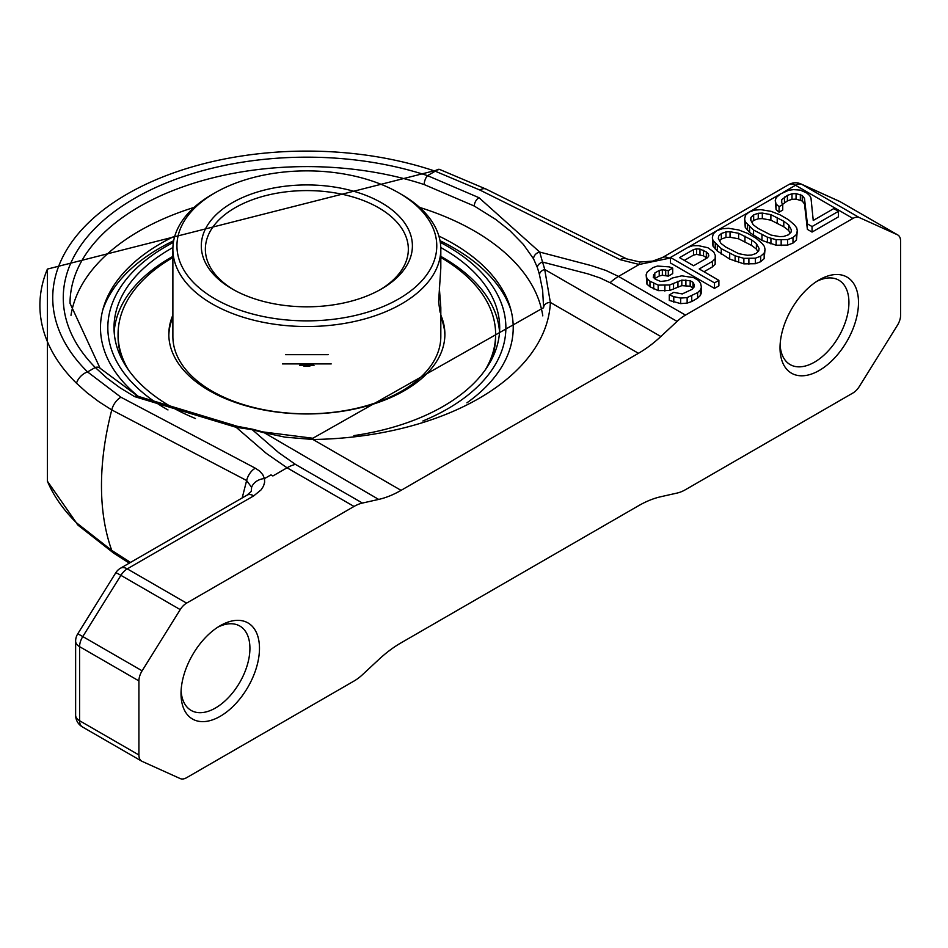 <?xml version="1.0" encoding="UTF-8"?>
<svg xmlns="http://www.w3.org/2000/svg" width="948" height="948" viewBox="0 0 948 948"><rect width="100%" height="100%" fill="white"/><g stroke="black" fill="none" stroke-linecap="round" stroke-linejoin="round"><path stroke-width="1.42" d="M309.842 366.165A105.548 60.945 0 0 0 303.858 366.165M511.043 310.387A207.873 120.017 0 0 0 509.147 305.256A207.873 120.017 0 0 0 440.014 240.733M173.685 240.733A207.873 120.017 0 0 0 159.857 248.021A207.873 120.017 0 0 0 104.553 305.256A207.873 120.017 0 0 0 102.657 310.387M173.401 242.392A199.021 114.898 0 0 0 166.125 246.385A199.021 114.898 0 0 0 167.986 409.939M422.879 420.983A199.021 114.898 0 0 0 440.31 242.392M353.877 435.606A192.835 111.331 0 0 0 443.202 406.36A192.835 111.331 0 0 0 499.691 327.629A192.835 111.331 0 0 0 443.202 248.909A192.835 111.331 0 0 0 440.796 247.535M172.915 247.535A192.835 111.331 0 0 0 114.009 327.629A192.835 111.331 0 0 0 195.442 418.506M499.537 332.049A192.835 111.331 0 0 0 443.202 257.749A192.835 111.331 0 0 0 440.82 256.398M172.88 256.398A192.835 111.331 0 0 0 114.163 332.049M485.258 369.898A188.782 108.984 0 0 0 495.626 334.265L495.626 336.469A188.782 108.984 180 0 1 490.685 361.259M123.027 361.259A188.782 108.984 180 0 1 118.073 336.469L118.073 334.265A188.782 108.984 0 0 0 128.442 369.898M172.88 317.284A138.029 79.691 0 0 0 168.839 335.367M444.873 335.367A138.029 79.691 0 0 0 440.82 317.284M439.339 287.86L440.82 307.745L440.82 336.469A133.976 77.345 180 0 1 306.856 413.826A133.976 77.345 180 0 1 172.88 336.469L172.88 249.182A133.976 77.345 0 0 0 255.581 320.637A133.976 77.345 0 0 0 401.585 303.881A133.976 77.345 0 0 0 440.82 249.182A133.976 77.345 0 0 0 401.585 194.494L398.717 192.835A129.912 74.999 0 0 0 214.995 192.835L214.995 192.835A129.912 74.999 0 0 0 214.995 298.904A129.912 74.999 0 0 0 398.717 298.904A129.912 74.999 0 0 0 398.717 192.835M212.115 194.494L214.995 192.835L212.115 194.494A133.976 77.345 0 0 0 172.88 249.182M440.82 307.745L440.085 312.212L438.592 301.914L440.82 267.964L440.82 249.182M282.492 363.914L331.208 363.914L282.492 363.914M285.478 354.671L328.221 354.671M314.013 365.312A101.495 58.598 0 0 0 299.687 365.312M233.682 289.792A101.495 58.598 180 0 1 205.361 249.182A101.495 58.598 180 0 1 268.011 195.051A101.495 58.598 180 0 1 378.619 207.754A101.495 58.598 180 0 1 408.339 249.182A101.495 58.598 180 0 1 380.029 289.792M232.213 288.962L232.213 288.962A105.548 60.945 180 0 1 232.213 202.777A105.548 60.945 180 0 1 381.487 202.777A105.548 60.945 180 0 1 381.487 288.962A105.548 60.945 180 0 1 232.213 288.962M172.88 315.08A138.029 79.691 0 0 0 168.815 334.265A138.029 79.691 0 0 0 306.856 413.956A138.029 79.691 0 0 0 444.885 334.265A138.029 79.691 0 0 0 440.82 315.08M172.88 257.477A188.782 108.984 0 0 0 118.073 334.265M495.626 334.265A188.782 108.984 0 0 0 440.82 257.477M115.786 572.77L77.677 633.975A13.533 0.64 31.9 0 1 82.796 636.558L120.906 575.353A13.533 7.809 -60 0 1 127.269 568.871A13.533 7.809 60 0 0 120.503 568.207A13.533 13.533 0 0 0 115.786 572.77A13.533 0.64 31.9 0 1 120.906 575.353L180.227 609.6L142.117 670.805A13.533 7.809 -60 0 0 138.918 680.913L138.918 754.975A13.533 7.809 120 0 0 141.726 761.173A13.533 7.809 120 0 0 142.117 761.374L180.227 778.581A13.533 7.809 120 0 0 186.59 777.704L354.031 681.031A40.598 23.439 120 0 0 362.432 674.739L378.679 659.618A108.262 62.509 -60 0 1 401.063 642.839L638.454 505.782A108.262 62.509 -60 0 1 660.839 496.716L677.085 493.067A40.598 23.439 120 0 0 685.487 489.678L852.927 393.005A13.533 7.809 120 0 0 859.291 386.535L897.4 325.318A13.533 7.809 120 0 0 900.6 315.222L900.6 241.159A13.533 7.809 -60 0 0 897.792 234.962A13.533 7.809 -60 0 0 897.4 234.76L859.291 217.554A13.533 7.809 -60 0 0 852.927 218.431L685.487 315.091L618.499 276.425L605.938 270.464L591.374 265.63L539.72 252.061L478.977 197.694L427.536 175.641A243.589 140.636 0 0 0 134.616 198.357A243.589 140.636 0 0 0 95.262 367.48L106.792 377.968L119.934 387.72L134.498 396.584L236.171 427.311L266.246 453.334L287.054 467.791L272.882 475.967L270.962 474.865L264.492 478.598L264.634 482.224L263.508 486.087L261.115 489.843L253.756 495.851L127.269 568.871L186.59 603.129L354.031 506.457A40.598 23.439 -60 0 1 362.432 503.056L378.679 499.418A108.262 62.509 120 0 0 401.063 490.353L312.97 439.493L312.864 438.249L262.821 431.897L262.809 432.513M401.063 490.353L638.454 353.296A108.262 62.509 120 0 0 660.839 336.516L677.085 321.396A40.598 23.439 -60 0 1 685.487 315.091M180.227 609.6A13.533 7.809 -60 0 1 186.59 603.129M181.021 693.64A55.482 32.031 -60 0 1 220.256 625.68A55.482 32.031 -60 0 1 259.479 648.337A55.482 32.031 -60 0 1 220.256 716.285A55.482 32.031 -60 0 1 181.021 693.64M780.026 347.798A55.482 32.031 -60 0 1 819.262 279.85A55.482 32.031 -60 0 1 858.497 302.495A55.482 32.031 -60 0 1 819.262 370.455A55.482 32.031 -60 0 1 780.026 347.798M181.104 690.736A48.715 28.132 120 0 0 191.105 710.408A48.715 28.132 120 0 0 239.832 682.287A48.715 28.132 120 0 0 239.832 626.035A48.715 28.132 120 0 0 217.779 627.197M138.918 680.913L79.585 646.655L79.585 720.729A13.533 7.809 120 0 0 82.393 726.915L141.726 761.173M130.516 562.425L111.757 550.433L76.48 522.798A266.945 154.121 0 0 1 47.4 481.205L47.4 269.09A266.945 154.121 0 0 0 76.48 383.229L87.05 392.756L98.841 401.679L111.757 409.927L246.634 480.518L242.19 497.949M780.109 344.906A48.715 28.132 120 0 0 790.122 364.577A48.715 28.132 120 0 0 838.838 336.445A48.715 28.132 120 0 0 838.838 280.193A48.715 28.132 120 0 0 816.797 281.366M897.4 234.76L839.987 201.604A13.533 7.809 -60 0 1 840.378 201.817A13.533 7.809 -60 0 1 840.758 202.054M897.792 234.962L840.378 201.817A13.533 13.533 0 0 0 839.181 201.201L801.072 183.995A13.533 11.032 114.3 0 1 801.878 184.398L859.291 217.554M801.072 183.995A13.533 13.533 0 0 0 788.748 184.611A13.533 7.809 60 0 1 795.514 185.275A13.533 7.809 -60 0 1 801.878 184.398L839.987 201.604A13.533 11.032 114.3 0 0 839.181 201.201M47.4 269.09L439.576 169.419L486.3 189.197L626.711 258.899L640.042 262.027L652.58 261.127L662.32 257.595A13.533 7.809 60 0 1 669.087 258.271L639.189 264.48L620.146 259.681L479.842 190.027L435.239 171.197A254.111 146.703 0 0 0 127.174 194.056A254.111 146.703 0 0 0 87.56 371.924L120.953 397.236L255.296 468.182L259.634 471.073L262.738 474.604L264.48 478.598M654.724 278.641L659.216 275.987L662.356 275.252L668.304 276.141L672.701 273.605L672.701 268.083L669.158 266.874L657.462 266.056L652.864 267.632L647.2 271.993L646.133 274.766L646.951 278.617L649.961 281.212L658.185 285.111L669.667 284.969L681.813 280.122L690.168 280.703L692.976 282.326L694.315 284.791L693.995 287.149L691.993 289.377L682.252 293.927L673.696 292.375L669.3 294.911L673.779 296.653L680.664 298.087L687.134 297.589L697.61 292.624L700.347 289.969L701.402 287.197L700.596 283.334L698.32 280.324L693.628 277.622L681.742 275.832L672.322 278.025L667.925 280.572L660.709 281.485L655.293 279.21L653.219 277.16L654.807 273L659.216 270.453L662.356 269.73L668.304 270.618L672.701 268.083M669.3 294.911L669.3 300.433L680.664 303.609L687.134 303.111L691.744 301.535L697.61 298.146L700.347 295.492L701.402 292.719L701.402 287.197M646.133 274.766L646.951 284.151L649.961 286.734L658.185 290.633L669.667 290.491L681.813 285.644L690.168 286.225L693.118 288.121M704.009 271.744L712.422 266.886L715.159 264.231L715.278 255.391L713.737 251.955L707.919 247.748L698.427 245.651L692.68 245.733L688.07 247.309L670.473 257.465L714.484 282.883L718.892 280.347L699.221 268.983L712.422 261.364L715.159 258.709L715.278 255.391M669.087 258.271L670.473 257.465L670.473 262.999L714.484 288.405L718.892 285.869L718.892 280.347M712.363 237.604L712.967 246.03L717.328 251.078L729.699 259.077L743.872 263.864L755.366 263.722L760.699 261.719L764.171 258.638L765.024 249.383L764.42 246.48L762.145 243.47L756.113 238.304L747.688 233.433L738.729 229.961L728.502 228.29L722.02 228.788L716.688 230.791L713.216 233.872L712.363 237.604L712.967 240.496L721.274 248.684L735.115 255.83L743.872 258.342L755.366 258.2L760.699 256.197L764.171 253.116L765.024 249.383M744.642 218.976L745.246 227.39L749.607 232.45L761.979 240.437L776.151 245.236L787.646 245.094L792.978 243.091L796.45 240.01L797.304 230.743L796.699 227.852L794.412 224.842L788.392 219.663L779.967 214.805L771.008 211.321L760.782 209.65L754.3 210.148L748.967 212.151L745.495 215.232L744.642 218.976L745.246 221.868L753.553 230.044L767.394 237.19L776.151 239.714L787.646 239.56L792.978 237.569L796.45 234.476L797.304 230.743M782.645 204.365L787.397 200.893L791.995 199.317L796.071 199.127L802.221 200.988L804.496 203.998L807.376 229.369L812.057 232.07L838.47 216.831L838.47 211.309L833.778 208.596L813.242 220.457L810.978 197.978L809.639 195.501L806.63 192.918L800.266 190.098L793.595 189.636L788.783 190.24L780.512 193.937L776.317 197.445L775.251 200.218L776.057 204.081L779.078 206.664L782.74 204.543L781.401 202.078L781.733 199.72L787.397 195.371L791.995 193.795L796.071 193.605L802.221 195.466L804.496 198.476L807.376 223.847L812.057 226.548L838.47 211.309M775.251 200.218L776.057 209.603L779.078 212.186L782.74 210.065L782.74 204.543M684.337 260.392L693.486 255.107L696.626 254.384L703.511 255.818L706.935 258.046M719.556 240.78L721.369 239.014L725.978 237.438L730.043 237.249L738.599 238.801L751.515 245.402L756.397 249.075L757.843 251.73M751.835 222.152L753.648 220.374L758.258 218.798L762.322 218.609L770.878 220.161L783.783 226.773L788.677 230.435L790.122 233.089M120.503 568.207L246.99 495.176A13.533 7.809 60 0 1 253.756 495.851M138.918 754.975L79.585 720.729A13.533 7.809 0 0 1 75.627 715.195L75.627 641.132A13.533 7.809 0 0 0 79.585 646.655A13.533 7.809 -60 0 1 82.796 636.558L142.117 670.805M251.611 487.367L251.244 491.431L246.99 495.176M255.296 468.182A13.533 8.354 -62.4 0 0 246.634 480.518L251.611 487.355A13.533 10.985 -10.8 0 1 264.48 478.586M626.652 258.875A13.533 8.105 116.6 0 0 620.146 259.681M638.454 353.296L550.361 302.436L544.709 269.469A6.766 4.693 165.1 0 0 539.459 274.683A235.886 170.77 -17.9 0 0 537.315 267.443L533.582 258.887L523.462 244.548L510.083 230.85L495.804 219.486L474.308 206.048L424.183 184.564A236.822 136.725 0 0 0 70.034 303.324L100.073 368.239A6.766 4.799 -44.7 0 0 95.262 367.48L87.56 371.924A13.533 9.539 -45.4 0 0 76.48 383.229M640.042 262.027A13.533 1.209 93.6 0 0 639.189 264.48L618.499 276.425A40.598 23.439 120 0 0 610.109 282.717L600.072 277.954L587.997 273.889L542.505 262.063L539.72 252.061A6.766 5.522 150.1 0 0 533.582 258.887M660.839 336.516L544.709 269.469A242.664 174.942 -17.4 0 0 542.505 262.063A6.766 4.693 161.6 0 0 537.315 267.443M543.607 307.496L542.623 290.159L539.459 274.683M354.031 506.457L287.054 467.791A40.598 23.439 -60 0 1 295.444 464.39L278.546 452.54L252.227 429.657A6.766 0.64 -74.8 0 1 252.595 429.219L237.332 426.304A6.766 1.837 -83.1 0 0 236.171 427.311L252.227 429.657A242.664 93.023 12.9 0 0 262.56 432.371L284.993 437.147L312.97 439.493A243.589 140.636 0 0 0 550.361 302.436A6.766 5.522 -177.5 0 0 543.595 307.65M543.666 304.367L543.595 307.662A6.766 5.522 -177.5 0 0 543.595 307.863M378.679 499.418L262.821 431.897L252.595 429.219M419.585 207.399A236.822 136.725 180 0 1 474.308 230.957A236.822 136.725 180 0 1 542.789 315.862M70.993 315.305A236.822 136.725 180 0 1 194.115 207.399M174.823 236.064A206.368 119.14 0 0 0 160.935 243.387A206.368 119.14 0 0 0 107.574 296.688A206.368 119.14 0 0 0 138.657 396.667M466.914 402.841A206.368 119.14 0 0 0 506.137 296.688A206.368 119.14 0 0 0 438.877 236.064M668.304 276.141L668.304 270.618M665.697 275.489L665.697 269.955M662.356 275.252L662.356 269.73M659.216 275.987L659.216 270.453M654.807 278.522L654.807 273M653.551 277.48L653.551 274.813M700.347 295.492L700.347 289.969M697.61 298.146L697.61 292.624M691.744 301.535L691.744 296.013M687.134 303.111L687.134 297.589M680.664 303.609L680.664 298.087M673.779 302.175L673.779 296.653M692.976 287.848L692.976 282.326M690.168 286.225L690.168 280.703M685.89 285.455L685.89 279.933M681.813 285.644L681.813 280.122M677.95 286.794L677.95 281.272M673.542 289.341L673.542 283.808M669.667 290.491L669.667 284.969M664.868 291.107L664.868 285.573M658.185 290.633L658.185 285.111M653.705 288.891L653.705 283.369M649.961 286.734L649.961 281.212M646.951 284.151L646.951 278.617M707.54 257.69L693.604 265.748L679.55 257.631L693.486 249.585L696.626 248.85L699.968 249.087L706.319 251.907L708.393 253.957L708.808 255.889L707.54 257.69M725.884 247.108L720.99 243.435L718.311 238.505L718.631 236.147L721.369 233.492L725.978 231.916L730.043 231.727L738.599 233.279L751.515 239.88L756.397 243.553L759.075 248.483L758.755 250.841L756.018 253.495L751.42 255.071L747.344 255.261L738.788 253.709L725.884 247.108M758.163 228.468L753.269 224.806L750.591 219.865L750.911 217.519L753.648 214.852L758.258 213.276L762.322 213.087L770.878 214.639L783.783 221.239L788.677 224.913L791.355 229.854L791.035 232.201L788.298 234.855L783.7 236.443L779.623 236.621L771.068 235.08L758.163 228.468M715.159 264.231L715.159 258.709M712.422 266.886L712.422 261.364M714.484 288.405L714.484 282.883M708.393 256.47L708.393 253.957M706.319 257.429L706.319 251.907M703.511 255.818L703.511 250.284M699.968 254.609L699.968 249.087M696.626 254.384L696.626 248.85M693.486 255.107L693.486 249.585M729.699 259.077L729.699 253.554M721.274 254.206L721.274 248.684M717.328 251.078L717.328 245.556M715.254 249.04L715.254 243.506M712.967 246.03L712.967 240.496M764.171 258.638L764.171 253.116M760.699 261.719L760.699 256.197M755.366 263.722L755.366 258.2M748.884 264.219L748.884 258.697M743.872 263.864L743.872 258.342M738.658 262.549L738.658 257.026M735.115 261.352L735.115 255.83M756.397 249.075L756.397 243.553M751.515 245.402L751.515 239.88M744.95 241.622L744.95 236.099M738.599 238.801L738.599 233.279M730.043 237.249L730.043 231.727M725.978 237.438L725.978 231.916M721.369 239.014L721.369 233.492M718.631 239.109L718.631 236.147M761.979 240.437L761.979 234.914M753.553 235.578L753.553 230.044M749.607 232.45L749.607 226.916M747.534 230.4L747.534 224.877M745.246 227.39L745.246 221.868M796.45 240.01L796.45 234.476M792.978 243.091L792.978 237.569M787.646 245.094L787.646 239.56M781.164 245.579L781.164 240.057M776.151 245.236L776.151 239.714M770.937 243.92L770.937 238.398M767.394 242.724L767.394 237.19M788.677 230.435L788.677 224.913M783.783 226.773L783.783 221.239M777.23 222.981L777.23 217.459M770.878 220.161L770.878 214.639M762.322 218.609L762.322 213.087M758.258 218.798L758.258 213.276M753.648 220.374L753.648 214.852M750.911 220.469L750.911 217.519M812.057 232.07L812.057 226.548M807.376 229.369L807.376 223.847M804.496 203.998L804.496 198.476M802.221 200.988L802.221 195.466M800.349 199.91L800.349 194.376M796.071 199.127L796.071 193.605M791.995 199.317L791.995 193.795M787.397 200.893L787.397 195.371M784.458 202.588L784.458 197.066M781.733 202.682L781.733 199.72M779.078 212.186L779.078 206.664M776.057 209.603L776.057 204.081M76.48 522.798A13.533 9.539 134.6 0 0 78.056 525.204L113.89 553.288L129.307 563.124M113.926 553.312A13.533 7.868 122.4 0 1 111.757 550.433A270.654 161.622 -58.2 0 1 111.757 409.927A13.533 8.188 -59.6 0 1 120.953 397.236M783.451 192.243L795.514 185.275L852.927 218.431M780.512 193.937L688.07 247.309M439.564 169.419A13.533 5.581 108.7 0 0 435.239 171.197L427.536 175.641A6.766 2.737 108.2 0 0 424.183 184.564M486.277 189.185A13.533 7.738 117.6 0 0 479.842 190.027M478.977 197.694A6.766 3.993 118.8 0 0 474.308 206.048M677.085 321.396L610.109 282.717M295.444 464.39L362.432 503.056M134.498 396.584A6.766 3.993 -61.2 0 1 137.875 396.24L237.273 426.292M509.147 305.256L510.782 309.392M104.553 305.256L102.917 309.392M75.627 715.195A13.533 13.533 0 0 0 82.393 726.915M47.4 481.205L78.056 525.204M77.677 633.975A13.533 13.533 0 0 0 75.627 641.132M662.32 257.595L788.748 184.611M543.595 307.662L312.864 438.249M137.863 396.228L100.073 368.239"/></g></svg>
